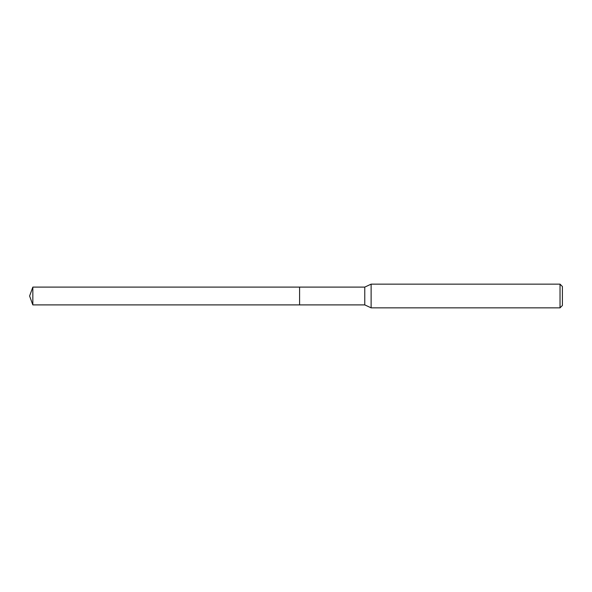<?xml version="1.0" encoding="UTF-8"?>
<svg xmlns="http://www.w3.org/2000/svg" width="592" height="592" viewBox="0 0 592 592"><rect width="100%" height="100%" fill="white"/><g stroke="black" fill="none" stroke-linecap="round" stroke-linejoin="round"><path stroke-width="0.89" d="M299.596 287.105L32.834 287.105L32.834 304.895L299.596 304.895L299.596 287.105L299.596 304.895L364.768 304.895L364.768 287.105L299.596 287.105M32.834 304.895L29.6 296L32.834 287.105M364.768 287.105L371.125 284.145L371.125 307.855L364.768 304.895M371.125 307.855L560.032 307.855L560.032 284.145L371.125 284.145M560.032 284.145L562.4 286.513L562.4 305.487L560.032 307.855"/></g></svg>
